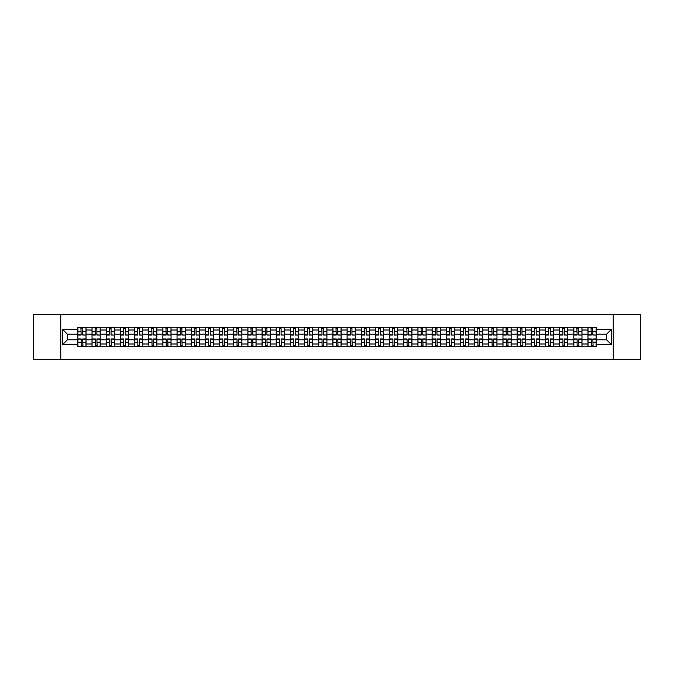 <?xml version="1.0" encoding="UTF-8"?>
<svg xmlns="http://www.w3.org/2000/svg" width="674" height="674" viewBox="0 0 674 674"><rect width="100%" height="100%" fill="white"/><g stroke="black" fill="none" stroke-linecap="round" stroke-linejoin="round"><path stroke-width="1.01" d="M613.23 359.705L640.3 359.705L640.3 314.295L33.7 314.295L33.7 359.705L613.23 359.705L613.23 314.295M92.018 346.765L92.018 330.007L86.019 330.007L86.019 346.765M86.019 330.007L86.019 327.235M92.018 330.007L92.018 327.235M100.19 327.235L100.19 346.765M106.189 346.765L106.189 327.235M114.361 327.235L114.361 346.765M120.36 346.765L120.36 327.235M128.532 327.235L128.532 346.765M134.53 346.765L134.53 327.235M142.703 327.235L142.703 346.765M148.701 346.765L148.701 327.235M156.874 327.235L156.874 346.765M162.872 346.765L162.872 327.235M171.044 327.235L171.044 346.765M177.035 346.765L177.035 327.235M185.215 327.235L185.215 346.765M191.205 346.765L191.205 327.235M199.386 327.235L199.386 346.765M205.376 346.765L205.376 327.235M213.557 327.235L213.557 346.765M219.547 346.765L219.547 327.235M227.728 327.235L227.728 346.765M233.718 346.765L233.718 327.235M241.899 327.235L241.899 346.765M247.889 346.765L247.889 327.235M256.069 327.235L256.069 346.765M262.06 346.765L262.06 327.235M270.232 327.235L270.232 346.765M276.23 346.765L276.23 327.235M284.403 327.235L284.403 346.765M290.401 346.765L290.401 327.235M298.574 327.235L298.574 346.765M304.572 346.765L304.572 327.235M312.744 327.235L312.744 346.765M318.743 346.765L318.743 327.235M326.915 327.235L326.915 346.765M332.914 346.765L332.914 327.235M341.086 327.235L341.086 346.765M347.085 346.765L347.085 327.235M355.257 327.235L355.257 346.765M361.256 346.765L361.256 327.235M369.428 327.235L369.428 346.765M375.426 346.765L375.426 327.235M383.599 327.235L383.599 346.765M389.597 346.765L389.597 327.235M397.77 327.235L397.77 346.765M403.768 346.765L403.768 327.235M411.94 327.235L411.94 346.765M417.931 346.765L417.931 327.235M426.111 327.235L426.111 346.765M432.101 346.765L432.101 327.235M440.282 327.235L440.282 346.765M446.272 346.765L446.272 327.235M454.453 327.235L454.453 346.765M460.443 346.765L460.443 327.235M468.624 327.235L468.624 346.765M474.614 346.765L474.614 327.235M482.795 327.235L482.795 346.765M488.785 346.765L488.785 327.235M496.965 327.235L496.965 346.765M502.956 346.765L502.956 327.235M511.128 327.235L511.128 346.765M517.126 346.765L517.126 327.235M525.299 327.235L525.299 346.765M531.297 346.765L531.297 327.235M539.47 327.235L539.47 346.765M545.468 346.765L545.468 327.235M553.64 327.235L553.64 346.765M559.639 346.765L559.639 327.235M567.811 327.235L567.811 346.765M573.81 346.765L573.81 327.235M581.982 327.235L581.982 346.765M587.981 346.765L587.981 327.235M587.981 339.814L581.982 339.814M573.81 339.814L567.811 339.814M559.639 339.814L553.64 339.814M545.468 339.814L539.47 339.814M531.297 339.814L525.299 339.814M517.126 339.814L511.128 339.814M502.956 339.814L496.965 339.814M488.785 339.814L482.795 339.814M474.614 339.814L468.624 339.814M460.443 339.814L454.453 339.814M446.272 339.814L440.282 339.814M432.101 339.814L426.111 339.814M417.931 339.814L411.94 339.814M403.768 339.814L397.77 339.814M389.597 339.814L383.599 339.814M375.426 339.814L369.428 339.814M361.256 339.814L355.257 339.814M347.085 339.814L341.086 339.814M332.914 339.814L326.915 339.814M318.743 339.814L312.744 339.814M304.572 339.814L298.574 339.814M290.401 339.814L284.403 339.814M276.23 339.814L270.232 339.814M262.06 339.814L256.069 339.814M247.889 339.814L241.899 339.814M233.718 339.814L227.728 339.814M219.547 339.814L213.557 339.814M205.376 339.814L199.386 339.814M191.205 339.814L185.215 339.814M177.035 339.814L171.044 339.814M162.872 339.814L156.874 339.814M148.701 339.814L142.703 339.814M134.53 339.814L128.532 339.814M120.36 339.814L114.361 339.814M106.189 339.814L100.19 339.814M92.018 339.814L86.019 339.814M587.981 334.186L581.982 334.186M573.81 334.186L567.811 334.186M559.639 334.186L553.64 334.186M545.468 334.186L539.47 334.186M531.297 334.186L525.299 334.186M517.126 334.186L511.128 334.186M502.956 334.186L496.965 334.186M488.785 334.186L482.795 334.186M474.614 334.186L468.624 334.186M460.443 334.186L454.453 334.186M446.272 334.186L440.282 334.186M432.101 334.186L426.111 334.186M417.931 334.186L411.94 334.186M403.768 334.186L397.77 334.186M389.597 334.186L383.599 334.186M375.426 334.186L369.428 334.186M361.256 334.186L355.257 334.186M347.085 334.186L341.086 334.186M332.914 334.186L326.915 334.186M318.743 334.186L312.744 334.186M304.572 334.186L298.574 334.186M290.401 334.186L284.403 334.186M276.23 334.186L270.232 334.186M262.06 334.186L256.069 334.186M247.889 334.186L241.899 334.186M233.718 334.186L227.728 334.186M219.547 334.186L213.557 334.186M205.376 334.186L199.386 334.186M191.205 334.186L185.215 334.186M177.035 334.186L171.044 334.186M162.872 334.186L156.874 334.186M148.701 334.186L142.703 334.186M134.53 334.186L128.532 334.186M120.36 334.186L114.361 334.186M106.189 334.186L100.19 334.186M92.018 334.186L86.019 334.186M67.4 339.814L77.847 339.814L77.847 334.186L67.4 334.186L67.4 339.814L62.589 344.633L62.589 329.367L77.847 329.367L77.847 334.186M596.153 334.186L596.153 339.814L606.6 339.814L606.6 334.186L596.153 334.186L596.153 327.235L77.847 327.235L77.847 329.367M596.153 329.367L611.411 329.367L611.411 344.633L596.153 344.633L596.153 339.814M77.847 339.814L77.847 346.765L596.153 346.765L596.153 344.633M77.847 344.633L62.589 344.633M60.77 359.705L60.77 314.295M82.708 345.4L81.158 345.4M81.158 328.6L82.708 328.6M96.879 345.4L95.329 345.4M95.329 328.6L96.879 328.6M111.05 345.4L109.5 345.4M109.5 328.6L111.05 328.6M125.221 345.4L123.671 345.4M123.671 328.6L125.221 328.6M139.383 345.4L137.841 345.4M137.841 328.6L139.383 328.6M153.554 345.4L152.012 345.4M152.012 328.6L153.554 328.6M167.725 345.4L166.183 345.4M166.183 328.6L167.725 328.6M181.896 345.4L180.354 345.4M180.354 328.6L181.896 328.6M196.067 345.4L194.525 345.4M194.525 328.6L196.067 328.6M210.237 345.4L208.696 345.4M208.696 328.6L210.237 328.6M224.408 345.4L222.867 345.4M222.867 328.6L224.408 328.6M238.579 345.4L237.037 345.4M237.037 328.6L238.579 328.6M252.75 345.4L251.208 345.4M251.208 328.6L252.75 328.6M266.921 345.4L265.379 345.4M265.379 328.6L266.921 328.6M281.092 345.4L279.55 345.4M279.55 328.6L281.092 328.6M295.263 345.4L293.721 345.4M293.721 328.6L295.263 328.6M309.433 345.4L307.883 345.4M307.883 328.6L309.433 328.6M323.604 345.4L322.054 345.4M322.054 328.6L323.604 328.6M337.775 345.4L336.225 345.4M336.225 328.6L337.775 328.6M351.946 345.4L350.396 345.4M350.396 328.6L351.946 328.6M366.117 345.4L364.567 345.4M364.567 328.6L366.117 328.6M380.279 345.4L378.737 345.4M378.737 328.6L380.279 328.6M394.45 345.4L392.908 345.4M392.908 328.6L394.45 328.6M408.621 345.4L407.079 345.4M407.079 328.6L408.621 328.6M422.792 345.4L421.25 345.4M421.25 328.6L422.792 328.6M436.963 345.4L435.421 345.4M435.421 328.6L436.963 328.6M451.133 345.4L449.592 345.4M449.592 328.6L451.133 328.6M465.304 345.4L463.763 345.4M463.763 328.6L465.304 328.6M479.475 345.4L477.933 345.4M477.933 328.6L479.475 328.6M493.646 345.4L492.104 345.4M492.104 328.6L493.646 328.6M507.817 345.4L506.275 345.4M506.275 328.6L507.817 328.6M521.988 345.4L520.446 345.4M520.446 328.6L521.988 328.6M536.159 345.4L534.617 345.4M534.617 328.6L536.159 328.6M550.329 345.4L548.779 345.4M548.779 328.6L550.329 328.6M564.5 345.4L562.95 345.4M562.95 328.6L564.5 328.6M578.671 345.4L577.121 345.4M577.121 328.6L578.671 328.6M592.842 345.4L591.292 345.4M591.292 328.6L592.842 328.6M62.589 329.367L67.4 334.186M606.6 339.814L611.411 344.633M606.6 334.186L611.411 329.367M82.708 334.852L85.977 335.045L82.708 335.045L82.708 327.328L85.977 327.328L84.157 327.328M85.977 334.852L85.977 327.328M81.158 328.508L82.708 328.508M79.709 327.328L77.889 327.328L77.889 335.045L81.158 335.045L80.888 327.328M77.889 327.328L82.978 327.328M81.158 338.955L81.158 346.672L77.889 346.672L77.889 338.955L81.158 338.955M82.708 345.492L81.158 345.492M80.888 346.672L85.977 346.672L85.977 338.955L82.708 338.955L82.978 346.672M96.879 334.852L100.148 335.045L96.879 335.045L96.879 327.328L100.148 327.328L98.328 327.328M100.148 334.852L100.148 327.328M95.329 328.508L96.879 328.508M93.88 327.328L92.06 327.328L92.06 335.045L95.329 335.045L95.059 327.328M92.06 327.328L97.149 327.328M111.05 334.852L114.319 335.045L111.05 335.045L111.05 327.328L114.319 327.328L112.499 327.328M114.319 334.852L114.319 327.328M109.5 328.508L111.05 328.508M108.051 327.328L106.231 327.328L106.231 335.045L109.5 335.045L109.23 327.328M106.231 327.328L111.32 327.328M95.329 338.955L95.329 346.672L92.06 346.672L92.06 338.955L95.329 338.955M96.879 345.492L95.329 345.492M95.059 346.672L100.148 346.672L100.148 338.955L96.879 338.955L97.149 346.672M109.5 338.955L109.5 346.672L106.231 346.672L106.231 338.955L109.5 338.955M111.05 345.492L109.5 345.492M109.23 346.672L114.319 346.672L114.319 338.955L111.05 338.955L111.32 346.672M125.221 334.852L128.49 335.045L125.221 335.045L125.221 327.328L128.49 327.328L126.67 327.328M128.49 334.852L128.49 327.328M123.671 328.508L125.221 328.508M122.221 327.328L120.402 327.328L120.402 335.045L123.671 335.045L123.401 327.328M120.402 327.328L125.49 327.328M139.383 334.852L142.661 335.045L139.383 335.045L139.383 327.328L142.661 327.328L140.841 327.328M142.661 334.852L142.661 327.328M137.841 328.508L139.383 328.508M136.392 327.328L134.573 327.328L134.573 335.045L137.841 335.045L137.572 327.328M134.573 327.328L139.661 327.328M153.554 334.852L156.831 335.045L153.554 335.045L153.554 327.328L156.831 327.328L155.012 327.328M156.831 334.852L156.831 327.328M152.012 328.508L153.554 328.508M150.563 327.328L148.743 327.328L148.743 335.045L152.012 335.045L151.743 327.328M148.743 327.328L153.832 327.328M123.671 338.955L123.671 346.672L120.402 346.672L120.402 338.955L123.671 338.955M125.221 345.492L123.671 345.492M123.401 346.672L128.49 346.672L128.49 338.955L125.221 338.955L125.49 346.672M137.841 338.955L137.841 346.672L134.573 346.672L134.573 338.955L137.841 338.955M139.383 345.492L137.841 345.492M137.572 346.672L142.661 346.672L142.661 338.955L139.383 338.955L139.661 346.672M152.012 338.955L152.012 346.672L148.743 346.672L148.743 338.955L152.012 338.955M153.554 345.492L152.012 345.492M151.743 346.672L156.831 346.672L156.831 338.955L153.554 338.955L153.832 346.672M167.725 334.852L170.994 335.045L167.725 335.045L167.725 327.328L170.994 327.328L169.182 327.328M170.994 334.852L170.994 327.328M166.183 328.508L167.725 328.508M164.734 327.328L162.914 327.328L162.914 335.045L166.183 335.045L165.914 327.328M162.914 327.328L168.003 327.328M166.183 338.955L166.183 346.672L162.914 346.672L162.914 338.955L166.183 338.955M167.725 345.492L166.183 345.492M165.914 346.672L170.994 346.672L170.994 338.955L167.725 338.955L168.003 346.672M181.896 334.852L185.165 335.045L181.896 335.045L181.896 327.328L185.165 327.328L183.353 327.328M185.165 334.852L185.165 327.328M180.354 328.508L181.896 328.508M178.905 327.328L177.085 327.328L177.085 335.045L180.354 335.045L180.084 327.328M177.085 327.328L182.174 327.328M180.354 338.955L180.354 346.672L177.085 346.672L177.085 338.955L180.354 338.955M181.896 345.492L180.354 345.492M180.084 346.672L185.165 346.672L185.165 338.955L181.896 338.955L182.174 346.672M196.067 334.852L199.335 335.045L196.067 335.045L196.067 327.328L199.335 327.328L197.524 327.328M199.335 334.852L199.335 327.328M194.525 328.508L196.067 328.508M193.067 327.328L191.256 327.328L191.256 335.045L194.525 335.045L194.255 327.328M191.256 327.328L196.345 327.328M194.525 338.955L194.525 346.672L191.256 346.672L191.256 338.955L194.525 338.955M196.067 345.492L194.525 345.492M194.255 346.672L199.335 346.672L199.335 338.955L196.067 338.955L196.345 346.672M210.237 334.852L213.506 335.045L210.237 335.045L210.237 327.328L213.506 327.328L211.695 327.328M213.506 334.852L213.506 327.328M208.696 328.508L210.237 328.508M207.238 327.328L205.427 327.328L205.427 335.045L208.696 335.045L208.426 327.328M205.427 327.328L210.515 327.328M208.696 338.955L208.696 346.672L205.427 346.672L205.427 338.955L208.696 338.955M210.237 345.492L208.696 345.492M208.426 346.672L213.506 346.672L213.506 338.955L210.237 338.955L210.515 346.672M224.408 334.852L227.677 335.045L224.408 335.045L224.408 327.328L227.677 327.328L225.866 327.328M227.677 334.852L227.677 327.328M222.867 328.508L224.408 328.508M221.409 327.328L219.598 327.328L219.598 335.045L222.867 335.045L222.589 327.328M219.598 327.328L224.678 327.328M222.867 338.955L222.867 346.672L219.598 346.672L219.598 338.955L222.867 338.955M224.408 345.492L222.867 345.492M222.589 346.672L227.677 346.672L227.677 338.955L224.408 338.955L224.678 346.672M238.579 334.852L241.848 335.045L238.579 335.045L238.579 327.328L241.848 327.328L240.037 327.328M241.848 334.852L241.848 327.328M237.037 328.508L238.579 328.508M235.58 327.328L233.768 327.328L233.768 335.045L237.037 335.045L236.759 327.328M233.768 327.328L238.849 327.328M237.037 338.955L237.037 346.672L233.768 346.672L233.768 338.955L237.037 338.955M238.579 345.492L237.037 345.492M236.759 346.672L241.848 346.672L241.848 338.955L238.579 338.955L238.849 346.672M252.75 334.852L256.019 335.045L252.75 335.045L252.75 327.328L256.019 327.328L254.208 327.328M256.019 334.852L256.019 327.328M251.208 328.508L252.75 328.508M249.751 327.328L247.939 327.328L247.939 335.045L251.208 335.045L250.93 327.328M247.939 327.328L253.02 327.328M251.208 338.955L251.208 346.672L247.939 346.672L247.939 338.955L251.208 338.955M252.75 345.492L251.208 345.492M250.93 346.672L256.019 346.672L256.019 338.955L252.75 338.955L253.02 346.672M266.921 334.852L270.19 335.045L266.921 335.045L266.921 327.328L270.19 327.328L268.37 327.328M270.19 334.852L270.19 327.328M265.379 328.508L266.921 328.508M263.922 327.328L262.11 327.328L262.11 335.045L265.379 335.045L265.101 327.328M262.11 327.328L267.19 327.328M265.379 338.955L265.379 346.672L262.11 346.672L262.11 338.955L265.379 338.955M266.921 345.492L265.379 345.492M265.101 346.672L270.19 346.672L270.19 338.955L266.921 338.955L267.19 346.672M281.092 334.852L284.361 335.045L281.092 335.045L281.092 327.328L284.361 327.328L282.541 327.328M284.361 334.852L284.361 327.328M279.55 328.508L281.092 328.508M278.092 327.328L276.273 327.328L276.273 335.045L279.55 335.045L279.272 327.328M276.273 327.328L281.361 327.328M279.55 338.955L279.55 346.672L276.273 346.672L276.273 338.955L279.55 338.955M281.092 345.492L279.55 345.492M279.272 346.672L284.361 346.672L284.361 338.955L281.092 338.955L281.361 346.672M295.263 334.852L298.531 335.045L295.263 335.045L295.263 327.328L298.531 327.328L296.712 327.328M298.531 334.852L298.531 327.328M293.721 328.508L295.263 328.508M292.263 327.328L290.443 327.328L290.443 335.045L293.721 335.045L293.443 327.328M290.443 327.328L295.532 327.328M293.721 338.955L293.721 346.672L290.443 346.672L290.443 338.955L293.721 338.955M295.263 345.492L293.721 345.492M293.443 346.672L298.531 346.672L298.531 338.955L295.263 338.955L295.532 346.672M309.433 334.852L312.702 335.045L309.433 335.045L309.433 327.328L312.702 327.328L310.882 327.328M312.702 334.852L312.702 327.328M307.883 328.508L309.433 328.508M306.434 327.328L304.614 327.328L304.614 335.045L307.883 335.045L307.614 327.328M304.614 327.328L309.703 327.328M307.883 338.955L307.883 346.672L304.614 346.672L304.614 338.955L307.883 338.955M309.433 345.492L307.883 345.492M307.614 346.672L312.702 346.672L312.702 338.955L309.433 338.955L309.703 346.672M323.604 334.852L326.873 335.045L323.604 335.045L323.604 327.328L326.873 327.328L325.053 327.328M326.873 334.852L326.873 327.328M322.054 328.508L323.604 328.508M320.605 327.328L318.785 327.328L318.785 335.045L322.054 335.045L321.784 327.328M318.785 327.328L323.874 327.328M322.054 338.955L322.054 346.672L318.785 346.672L318.785 338.955L322.054 338.955M323.604 345.492L322.054 345.492M321.784 346.672L326.873 346.672L326.873 338.955L323.604 338.955L323.874 346.672M337.775 334.852L341.044 335.045L337.775 335.045L337.775 327.328L341.044 327.328L339.224 327.328M341.044 334.852L341.044 327.328M336.225 328.508L337.775 328.508M334.776 327.328L332.956 327.328L332.956 335.045L336.225 335.045L335.955 327.328M332.956 327.328L338.045 327.328M336.225 338.955L336.225 346.672L332.956 346.672L332.956 338.955L336.225 338.955M337.775 345.492L336.225 345.492M335.955 346.672L341.044 346.672L341.044 338.955L337.775 338.955L338.045 346.672M351.946 334.852L355.215 335.045L351.946 335.045L351.946 327.328L355.215 327.328L353.395 327.328M355.215 334.852L355.215 327.328M350.396 328.508L351.946 328.508M348.947 327.328L347.127 327.328L347.127 335.045L350.396 335.045L350.126 327.328M347.127 327.328L352.216 327.328M350.396 338.955L350.396 346.672L347.127 346.672L347.127 338.955L350.396 338.955M351.946 345.492L350.396 345.492M350.126 346.672L355.215 346.672L355.215 338.955L351.946 338.955L352.216 346.672M366.117 334.852L369.386 335.045L366.117 335.045L366.117 327.328L369.386 327.328L367.566 327.328M369.386 334.852L369.386 327.328M364.567 328.508L366.117 328.508M363.118 327.328L361.298 327.328L361.298 335.045L364.567 335.045L364.297 327.328M361.298 327.328L366.386 327.328M364.567 338.955L364.567 346.672L361.298 346.672L361.298 338.955L364.567 338.955M366.117 345.492L364.567 345.492M364.297 346.672L369.386 346.672L369.386 338.955L366.117 338.955L366.386 346.672M380.279 334.852L383.557 335.045L380.279 335.045L380.279 327.328L383.557 327.328L381.737 327.328M383.557 334.852L383.557 327.328M378.737 328.508L380.279 328.508M377.288 327.328L375.469 327.328L375.469 335.045L378.737 335.045L378.468 327.328M375.469 327.328L380.557 327.328M378.737 338.955L378.737 346.672L375.469 346.672L375.469 338.955L378.737 338.955M380.279 345.492L378.737 345.492M378.468 346.672L383.557 346.672L383.557 338.955L380.279 338.955L380.557 346.672M394.45 334.852L397.727 335.045L394.45 335.045L394.45 327.328L397.727 327.328L395.908 327.328M397.727 334.852L397.727 327.328M392.908 328.508L394.45 328.508M391.459 327.328L389.639 327.328L389.639 335.045L392.908 335.045L392.639 327.328M389.639 327.328L394.728 327.328M392.908 338.955L392.908 346.672L389.639 346.672L389.639 338.955L392.908 338.955M394.45 345.492L392.908 345.492M392.639 346.672L397.727 346.672L397.727 338.955L394.45 338.955L394.728 346.672M408.621 334.852L411.89 335.045L408.621 335.045L408.621 327.328L411.89 327.328L410.078 327.328M411.89 334.852L411.89 327.328M407.079 328.508L408.621 328.508M405.63 327.328L403.81 327.328L403.81 335.045L407.079 335.045L406.81 327.328M403.81 327.328L408.899 327.328M407.079 338.955L407.079 346.672L403.81 346.672L403.81 338.955L407.079 338.955M408.621 345.492L407.079 345.492M406.81 346.672L411.89 346.672L411.89 338.955L408.621 338.955L408.899 346.672M422.792 334.852L426.061 335.045L422.792 335.045L422.792 327.328L426.061 327.328L424.249 327.328M426.061 334.852L426.061 327.328M421.25 328.508L422.792 328.508M419.792 327.328L417.981 327.328L417.981 335.045L421.25 335.045L420.98 327.328M417.981 327.328L423.07 327.328M421.25 338.955L421.25 346.672L417.981 346.672L417.981 338.955L421.25 338.955M422.792 345.492L421.25 345.492M420.98 346.672L426.061 346.672L426.061 338.955L422.792 338.955L423.07 346.672M436.963 334.852L440.232 335.045L436.963 335.045L436.963 327.328L440.232 327.328L438.42 327.328M440.232 334.852L440.232 327.328M435.421 328.508L436.963 328.508M433.963 327.328L432.152 327.328L432.152 335.045L435.421 335.045L435.151 327.328M432.152 327.328L437.241 327.328M435.421 338.955L435.421 346.672L432.152 346.672L432.152 338.955L435.421 338.955M436.963 345.492L435.421 345.492M435.151 346.672L440.232 346.672L440.232 338.955L436.963 338.955L437.241 346.672M451.133 334.852L454.402 335.045L451.133 335.045L451.133 327.328L454.402 327.328L452.591 327.328M454.402 334.852L454.402 327.328M449.592 328.508L451.133 328.508M448.134 327.328L446.323 327.328L446.323 335.045L449.592 335.045L449.322 327.328M446.323 327.328L451.411 327.328M449.592 338.955L449.592 346.672L446.323 346.672L446.323 338.955L449.592 338.955M451.133 345.492L449.592 345.492M449.322 346.672L454.402 346.672L454.402 338.955L451.133 338.955L451.411 346.672M465.304 334.852L468.573 335.045L465.304 335.045L465.304 327.328L468.573 327.328L466.762 327.328M468.573 334.852L468.573 327.328M463.763 328.508L465.304 328.508M462.305 327.328L460.494 327.328L460.494 335.045L463.763 335.045L463.485 327.328M460.494 327.328L465.574 327.328M463.763 338.955L463.763 346.672L460.494 346.672L460.494 338.955L463.763 338.955M465.304 345.492L463.763 345.492M463.485 346.672L468.573 346.672L468.573 338.955L465.304 338.955L465.574 346.672M479.475 334.852L482.744 335.045L479.475 335.045L479.475 327.328L482.744 327.328L480.933 327.328M482.744 334.852L482.744 327.328M477.933 328.508L479.475 328.508M476.476 327.328L474.664 327.328L474.664 335.045L477.933 335.045L477.655 327.328M474.664 327.328L479.745 327.328M477.933 338.955L477.933 346.672L474.664 346.672L474.664 338.955L477.933 338.955M479.475 345.492L477.933 345.492M477.655 346.672L482.744 346.672L482.744 338.955L479.475 338.955L479.745 346.672M493.646 334.852L496.915 335.045L493.646 335.045L493.646 327.328L496.915 327.328L495.095 327.328M496.915 334.852L496.915 327.328M492.104 328.508L493.646 328.508M490.647 327.328L488.835 327.328L488.835 335.045L492.104 335.045L491.826 327.328M488.835 327.328L493.916 327.328M492.104 338.955L492.104 346.672L488.835 346.672L488.835 338.955L492.104 338.955M493.646 345.492L492.104 345.492M491.826 346.672L496.915 346.672L496.915 338.955L493.646 338.955L493.916 346.672M507.817 334.852L511.086 335.045L507.817 335.045L507.817 327.328L511.086 327.328L509.266 327.328M511.086 334.852L511.086 327.328M506.275 328.508L507.817 328.508M504.818 327.328L503.006 327.328L503.006 335.045L506.275 335.045L505.997 327.328M503.006 327.328L508.086 327.328M506.275 338.955L506.275 346.672L503.006 346.672L503.006 338.955L506.275 338.955M507.817 345.492L506.275 345.492M505.997 346.672L511.086 346.672L511.086 338.955L507.817 338.955L508.086 346.672M521.988 334.852L525.257 335.045L521.988 335.045L521.988 327.328L525.257 327.328L523.437 327.328M525.257 334.852L525.257 327.328M520.446 328.508L521.988 328.508M518.988 327.328L517.169 327.328L517.169 335.045L520.446 335.045L520.168 327.328M517.169 327.328L522.257 327.328M520.446 338.955L520.446 346.672L517.169 346.672L517.169 338.955L520.446 338.955M521.988 345.492L520.446 345.492M520.168 346.672L525.257 346.672L525.257 338.955L521.988 338.955L522.257 346.672M536.159 334.852L539.427 335.045L536.159 335.045L536.159 327.328L539.427 327.328L537.608 327.328M539.427 334.852L539.427 327.328M534.617 328.508L536.159 328.508M533.159 327.328L531.339 327.328L531.339 335.045L534.617 335.045L534.339 327.328M531.339 327.328L536.428 327.328M534.617 338.955L534.617 346.672L531.339 346.672L531.339 338.955L534.617 338.955M536.159 345.492L534.617 345.492M534.339 346.672L539.427 346.672L539.427 338.955L536.159 338.955L536.428 346.672M550.329 334.852L553.598 335.045L550.329 335.045L550.329 327.328L553.598 327.328L551.779 327.328M553.598 334.852L553.598 327.328M548.779 328.508L550.329 328.508M547.33 327.328L545.51 327.328L545.51 335.045L548.779 335.045L548.51 327.328M545.51 327.328L550.599 327.328M548.779 338.955L548.779 346.672L545.51 346.672L545.51 338.955L548.779 338.955M550.329 345.492L548.779 345.492M548.51 346.672L553.598 346.672L553.598 338.955L550.329 338.955L550.599 346.672M564.5 334.852L567.769 335.045L564.5 335.045L564.5 327.328L567.769 327.328L565.949 327.328M567.769 334.852L567.769 327.328M562.95 328.508L564.5 328.508M561.501 327.328L559.681 327.328L559.681 335.045L562.95 335.045L562.68 327.328M559.681 327.328L564.77 327.328M562.95 338.955L562.95 346.672L559.681 346.672L559.681 338.955L562.95 338.955M564.5 345.492L562.95 345.492M562.68 346.672L567.769 346.672L567.769 338.955L564.5 338.955L564.77 346.672M578.671 334.852L581.94 335.045L578.671 335.045L578.671 327.328L581.94 327.328L580.12 327.328M581.94 334.852L581.94 327.328M577.121 328.508L578.671 328.508M575.672 327.328L573.852 327.328L573.852 335.045L577.121 335.045L576.851 327.328M573.852 327.328L578.941 327.328M577.121 338.955L577.121 346.672L573.852 346.672L573.852 338.955L577.121 338.955M578.671 345.492L577.121 345.492M576.851 346.672L581.94 346.672L581.94 338.955L578.671 338.955L578.941 346.672M592.842 334.852L596.111 335.045L592.842 335.045L592.842 327.328L596.111 327.328L594.291 327.328M596.111 334.852L596.111 327.328M591.292 328.508L592.842 328.508M589.843 327.328L588.023 327.328L588.023 335.045L591.292 335.045L591.022 327.328M588.023 327.328L593.112 327.328M591.292 338.955L591.292 346.672L588.023 346.672L588.023 338.955L591.292 338.955M592.842 345.492L591.292 345.492M591.022 346.672L596.111 346.672L596.111 338.955L592.842 338.955L593.112 346.672M573.81 330.007L567.811 330.007M559.639 330.007L553.64 330.007M545.468 330.007L539.47 330.007M531.297 330.007L525.299 330.007M517.126 330.007L511.128 330.007M502.956 330.007L496.965 330.007M488.785 330.007L482.795 330.007M474.614 330.007L468.624 330.007M460.443 330.007L454.453 330.007M446.272 330.007L440.282 330.007M432.101 330.007L426.111 330.007M417.931 330.007L411.94 330.007M403.768 330.007L397.77 330.007M389.597 330.007L383.599 330.007M375.426 330.007L369.428 330.007M361.256 330.007L355.257 330.007M347.085 330.007L341.086 330.007M332.914 330.007L326.915 330.007M318.743 330.007L312.744 330.007M304.572 330.007L298.574 330.007M290.401 330.007L284.403 330.007M276.23 330.007L270.232 330.007M262.06 330.007L256.069 330.007M247.889 330.007L241.899 330.007M233.718 330.007L227.728 330.007M219.547 330.007L213.557 330.007M205.376 330.007L199.386 330.007M191.205 330.007L185.215 330.007M177.035 330.007L171.044 330.007M162.872 330.007L156.874 330.007M148.701 330.007L142.703 330.007M134.53 330.007L128.532 330.007M120.36 330.007L114.361 330.007M106.189 330.007L100.19 330.007M587.981 330.007L581.982 330.007M573.81 343.993L567.811 343.993M559.639 343.993L553.64 343.993M545.468 343.993L539.47 343.993M531.297 343.993L525.299 343.993M517.126 343.993L511.128 343.993M502.956 343.993L496.965 343.993M488.785 343.993L482.795 343.993M474.614 343.993L468.624 343.993M460.443 343.993L454.453 343.993M446.272 343.993L440.282 343.993M432.101 343.993L426.111 343.993M417.931 343.993L411.94 343.993M403.768 343.993L397.77 343.993M389.597 343.993L383.599 343.993M375.426 343.993L369.428 343.993M361.256 343.993L355.257 343.993M347.085 343.993L341.086 343.993M332.914 343.993L326.915 343.993M318.743 343.993L312.744 343.993M304.572 343.993L298.574 343.993M290.401 343.993L284.403 343.993M276.23 343.993L270.232 343.993M262.06 343.993L256.069 343.993M247.889 343.993L241.899 343.993M233.718 343.993L227.728 343.993M219.547 343.993L213.557 343.993M205.376 343.993L199.386 343.993M191.205 343.993L185.215 343.993M177.035 343.993L171.044 343.993M162.872 343.993L156.874 343.993M148.701 343.993L142.703 343.993M134.53 343.993L128.532 343.993M120.36 343.993L114.361 343.993M106.189 343.993L100.19 343.993M92.018 343.993L86.019 343.993M587.981 343.993L581.982 343.993M82.708 331.785L85.977 331.785M77.889 334.852L81.158 334.852M77.889 331.785L81.158 331.785M81.158 339.148L77.889 339.148M81.158 342.215L77.889 342.215M85.977 339.148L82.708 339.148M85.977 342.215L82.708 342.215M96.879 331.785L100.148 331.785M92.06 334.852L95.329 334.852M92.06 331.785L95.329 331.785M111.05 331.785L114.319 331.785M106.231 334.852L109.5 334.852M106.231 331.785L109.5 331.785M95.329 339.148L92.06 339.148M95.329 342.215L92.06 342.215M100.148 339.148L96.879 339.148M100.148 342.215L96.879 342.215M109.5 339.148L106.231 339.148M109.5 342.215L106.231 342.215M114.319 339.148L111.05 339.148M114.319 342.215L111.05 342.215M125.221 331.785L128.49 331.785M120.402 334.852L123.671 334.852M120.402 331.785L123.671 331.785M139.383 331.785L142.661 331.785M134.573 334.852L137.841 334.852M134.573 331.785L137.841 331.785M153.554 331.785L156.831 331.785M148.743 334.852L152.012 334.852M148.743 331.785L152.012 331.785M123.671 339.148L120.402 339.148M123.671 342.215L120.402 342.215M128.49 339.148L125.221 339.148M128.49 342.215L125.221 342.215M137.841 339.148L134.573 339.148M137.841 342.215L134.573 342.215M142.661 339.148L139.383 339.148M142.661 342.215L139.383 342.215M152.012 339.148L148.743 339.148M152.012 342.215L148.743 342.215M156.831 339.148L153.554 339.148M156.831 342.215L153.554 342.215M167.725 331.785L170.994 331.785M162.914 334.852L166.183 334.852M162.914 331.785L166.183 331.785M166.183 339.148L162.914 339.148M166.183 342.215L162.914 342.215M170.994 339.148L167.725 339.148M170.994 342.215L167.725 342.215M181.896 331.785L185.165 331.785M177.085 334.852L180.354 334.852M177.085 331.785L180.354 331.785M180.354 339.148L177.085 339.148M180.354 342.215L177.085 342.215M185.165 339.148L181.896 339.148M185.165 342.215L181.896 342.215M196.067 331.785L199.335 331.785M191.256 334.852L194.525 334.852M191.256 331.785L194.525 331.785M194.525 339.148L191.256 339.148M194.525 342.215L191.256 342.215M199.335 339.148L196.067 339.148M199.335 342.215L196.067 342.215M210.237 331.785L213.506 331.785M205.427 334.852L208.696 334.852M205.427 331.785L208.696 331.785M208.696 339.148L205.427 339.148M208.696 342.215L205.427 342.215M213.506 339.148L210.237 339.148M213.506 342.215L210.237 342.215M224.408 331.785L227.677 331.785M219.598 334.852L222.867 334.852M219.598 331.785L222.867 331.785M222.867 339.148L219.598 339.148M222.867 342.215L219.598 342.215M227.677 339.148L224.408 339.148M227.677 342.215L224.408 342.215M238.579 331.785L241.848 331.785M233.768 334.852L237.037 334.852M233.768 331.785L237.037 331.785M237.037 339.148L233.768 339.148M237.037 342.215L233.768 342.215M241.848 339.148L238.579 339.148M241.848 342.215L238.579 342.215M252.75 331.785L256.019 331.785M247.939 334.852L251.208 334.852M247.939 331.785L251.208 331.785M251.208 339.148L247.939 339.148M251.208 342.215L247.939 342.215M256.019 339.148L252.75 339.148M256.019 342.215L252.75 342.215M266.921 331.785L270.19 331.785M262.11 334.852L265.379 334.852M262.11 331.785L265.379 331.785M265.379 339.148L262.11 339.148M265.379 342.215L262.11 342.215M270.19 339.148L266.921 339.148M270.19 342.215L266.921 342.215M281.092 331.785L284.361 331.785M276.273 334.852L279.55 334.852M276.273 331.785L279.55 331.785M279.55 339.148L276.273 339.148M279.55 342.215L276.273 342.215M284.361 339.148L281.092 339.148M284.361 342.215L281.092 342.215M295.263 331.785L298.531 331.785M290.443 334.852L293.721 334.852M290.443 331.785L293.721 331.785M293.721 339.148L290.443 339.148M293.721 342.215L290.443 342.215M298.531 339.148L295.263 339.148M298.531 342.215L295.263 342.215M309.433 331.785L312.702 331.785M304.614 334.852L307.883 334.852M304.614 331.785L307.883 331.785M307.883 339.148L304.614 339.148M307.883 342.215L304.614 342.215M312.702 339.148L309.433 339.148M312.702 342.215L309.433 342.215M323.604 331.785L326.873 331.785M318.785 334.852L322.054 334.852M318.785 331.785L322.054 331.785M322.054 339.148L318.785 339.148M322.054 342.215L318.785 342.215M326.873 339.148L323.604 339.148M326.873 342.215L323.604 342.215M337.775 331.785L341.044 331.785M332.956 334.852L336.225 334.852M332.956 331.785L336.225 331.785M336.225 339.148L332.956 339.148M336.225 342.215L332.956 342.215M341.044 339.148L337.775 339.148M341.044 342.215L337.775 342.215M351.946 331.785L355.215 331.785M347.127 334.852L350.396 334.852M347.127 331.785L350.396 331.785M350.396 339.148L347.127 339.148M350.396 342.215L347.127 342.215M355.215 339.148L351.946 339.148M355.215 342.215L351.946 342.215M366.117 331.785L369.386 331.785M361.298 334.852L364.567 334.852M361.298 331.785L364.567 331.785M364.567 339.148L361.298 339.148M364.567 342.215L361.298 342.215M369.386 339.148L366.117 339.148M369.386 342.215L366.117 342.215M380.279 331.785L383.557 331.785M375.469 334.852L378.737 334.852M375.469 331.785L378.737 331.785M378.737 339.148L375.469 339.148M378.737 342.215L375.469 342.215M383.557 339.148L380.279 339.148M383.557 342.215L380.279 342.215M394.45 331.785L397.727 331.785M389.639 334.852L392.908 334.852M389.639 331.785L392.908 331.785M392.908 339.148L389.639 339.148M392.908 342.215L389.639 342.215M397.727 339.148L394.45 339.148M397.727 342.215L394.45 342.215M408.621 331.785L411.89 331.785M403.81 334.852L407.079 334.852M403.81 331.785L407.079 331.785M407.079 339.148L403.81 339.148M407.079 342.215L403.81 342.215M411.89 339.148L408.621 339.148M411.89 342.215L408.621 342.215M422.792 331.785L426.061 331.785M417.981 334.852L421.25 334.852M417.981 331.785L421.25 331.785M421.25 339.148L417.981 339.148M421.25 342.215L417.981 342.215M426.061 339.148L422.792 339.148M426.061 342.215L422.792 342.215M436.963 331.785L440.232 331.785M432.152 334.852L435.421 334.852M432.152 331.785L435.421 331.785M435.421 339.148L432.152 339.148M435.421 342.215L432.152 342.215M440.232 339.148L436.963 339.148M440.232 342.215L436.963 342.215M451.133 331.785L454.402 331.785M446.323 334.852L449.592 334.852M446.323 331.785L449.592 331.785M449.592 339.148L446.323 339.148M449.592 342.215L446.323 342.215M454.402 339.148L451.133 339.148M454.402 342.215L451.133 342.215M465.304 331.785L468.573 331.785M460.494 334.852L463.763 334.852M460.494 331.785L463.763 331.785M463.763 339.148L460.494 339.148M463.763 342.215L460.494 342.215M468.573 339.148L465.304 339.148M468.573 342.215L465.304 342.215M479.475 331.785L482.744 331.785M474.664 334.852L477.933 334.852M474.664 331.785L477.933 331.785M477.933 339.148L474.664 339.148M477.933 342.215L474.664 342.215M482.744 339.148L479.475 339.148M482.744 342.215L479.475 342.215M493.646 331.785L496.915 331.785M488.835 334.852L492.104 334.852M488.835 331.785L492.104 331.785M492.104 339.148L488.835 339.148M492.104 342.215L488.835 342.215M496.915 339.148L493.646 339.148M496.915 342.215L493.646 342.215M507.817 331.785L511.086 331.785M503.006 334.852L506.275 334.852M503.006 331.785L506.275 331.785M506.275 339.148L503.006 339.148M506.275 342.215L503.006 342.215M511.086 339.148L507.817 339.148M511.086 342.215L507.817 342.215M521.988 331.785L525.257 331.785M517.169 334.852L520.446 334.852M517.169 331.785L520.446 331.785M520.446 339.148L517.169 339.148M520.446 342.215L517.169 342.215M525.257 339.148L521.988 339.148M525.257 342.215L521.988 342.215M536.159 331.785L539.427 331.785M531.339 334.852L534.617 334.852M531.339 331.785L534.617 331.785M534.617 339.148L531.339 339.148M534.617 342.215L531.339 342.215M539.427 339.148L536.159 339.148M539.427 342.215L536.159 342.215M550.329 331.785L553.598 331.785M545.51 334.852L548.779 334.852M545.51 331.785L548.779 331.785M548.779 339.148L545.51 339.148M548.779 342.215L545.51 342.215M553.598 339.148L550.329 339.148M553.598 342.215L550.329 342.215M564.5 331.785L567.769 331.785M559.681 334.852L562.95 334.852M559.681 331.785L562.95 331.785M562.95 339.148L559.681 339.148M562.95 342.215L559.681 342.215M567.769 339.148L564.5 339.148M567.769 342.215L564.5 342.215M578.671 331.785L581.94 331.785M573.852 334.852L577.121 334.852M573.852 331.785L577.121 331.785M577.121 339.148L573.852 339.148M577.121 342.215L573.852 342.215M581.94 339.148L578.671 339.148M581.94 342.215L578.671 342.215M592.842 331.785L596.111 331.785M588.023 334.852L591.292 334.852M588.023 331.785L591.292 331.785M591.292 339.148L588.023 339.148M591.292 342.215L588.023 342.215M596.111 339.148L592.842 339.148M596.111 342.215L592.842 342.215"/></g></svg>
